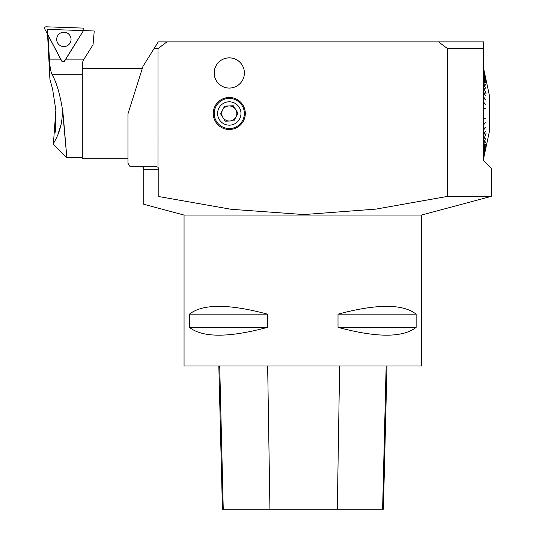 <?xml version="1.0" encoding="UTF-8"?>
<svg xmlns="http://www.w3.org/2000/svg" width="536" height="536" viewBox="0 0 536 536"><rect width="100%" height="100%" fill="white"/><g stroke="black" fill="none" stroke-linecap="round" stroke-linejoin="round"><path stroke-width="0.8" d="M184.056 365.988L421.49 365.988L421.49 215.063L184.056 215.063L184.056 365.988M267.538 314.17L267.538 327.355C228.731 337.781 202.682 337.781 189.409 327.355L189.409 314.17C202.682 303.745 228.731 303.745 267.538 314.17L189.409 314.17M416.137 314.17L416.137 327.355C402.864 337.781 376.821 337.781 338.008 327.355L338.008 314.17C376.821 303.745 402.864 303.745 416.137 314.17L338.008 314.17M218.829 365.988L222.427 509.2L383.394 509.2L386.992 365.988M267.538 327.355L189.409 327.355M416.137 327.355L338.008 327.355M447.52 196.39L376.017 209.1L303.919 214.561L231.063 209.281L158.824 196.558C138.737 206.688 138.737 206.688 158.824 196.558L158.824 169.255L158.026 167.245L154.669 166.24L129.812 166.24M421.49 215.063L491.211 196.384L447.547 196.384L447.567 48.655L483.693 48.655L447.547 48.655M127.95 113.92L142.951 66.397L154.013 48.682M127.957 163.225L127.957 113.88M127.936 163.192L129.819 166.207M158.241 41.875L166.931 41.875L157.993 48.649L157.979 167.245M157.999 48.655L154 48.655M491.211 196.384L491.211 168.13L483.693 160.612M483.673 160.599L483.673 48.669M166.937 41.875L438.575 41.875M438.602 41.875L483.673 41.875L483.673 48.642M154.04 48.635L158.281 41.855M447.54 48.635L438.589 41.855M229.281 97.465A16.02 16.02 0 0 1 243.156 121.491A16.02 16.02 0 0 1 215.412 121.491A16.02 16.02 0 0 1 229.281 97.465M229.281 57.855A15.109 15.109 0 0 1 242.366 80.521A15.109 15.109 0 0 1 216.196 80.521A15.109 15.109 0 0 1 229.281 57.855M215.954 106.443A15.075 15.075 0 0 1 244.161 115.91A15.075 15.075 0 0 1 229.281 128.553A15.075 15.075 0 0 1 215.954 106.443M156.76 166.575L154.669 166.24M127.957 158.703L82.303 158.703L82.303 68.253L142.362 68.253M235.947 117.002A7.538 7.538 0 0 1 229.569 121.015A7.538 7.538 0 0 0 235.666 109.471A7.538 7.538 0 0 0 222.621 109.96A7.538 7.538 0 0 0 229.569 121.015M225.22 121.176L233.917 120.848L237.977 113.15L233.348 105.786L224.651 106.115L220.584 113.806L225.22 121.176M218.949 108.024A11.685 11.685 0 0 0 229.723 125.156A11.685 11.685 0 0 0 239.177 107.26A11.685 11.685 0 0 0 218.949 108.024M219.988 84.856A15.095 15.095 0 0 0 244.228 75.073A15.095 15.095 0 0 0 223.633 58.973A15.095 15.095 0 0 0 219.988 84.856A15.095 15.095 0 0 1 229.281 57.875M489.536 95.582L489.422 131.38L489.536 95.582M483.673 107.85L485.388 108.734L483.673 108.017M483.673 102.45L485.388 104.212L483.673 102.497M485.241 99.843L483.673 97.15M485.281 95.676L483.673 92.065M485.328 88.246L483.673 82.973M485.341 85.097L483.673 79.114M485.348 82.403L483.673 75.804M485.361 80.192L483.673 73.077M483.673 69.533L485.388 77.378L483.673 69.579M483.673 68.843L485.388 76.816L483.673 68.863M483.673 158.12L485.388 150.147L483.673 158.1M483.673 157.43L485.388 149.584L483.673 157.376M485.361 146.77L483.673 153.879M485.348 144.559L483.673 151.159M485.341 141.859L483.673 147.842M485.328 138.717L483.673 143.99M485.281 131.286L483.673 134.898M485.241 127.119L483.673 129.812M485.201 122.69L483.673 124.466M485.201 118.054L483.673 118.945M483.673 87.314L486.118 94.001M483.673 70.993L486.179 82.095M483.673 156.05L486.192 144.867L483.673 155.963M483.673 139.876L486.192 132.968L483.673 139.648M489.422 131.38L483.673 158.2M483.673 70.906L486.192 82.088M483.673 72.963L485.388 80.186M483.673 75.65L485.388 82.397M483.673 78.933L485.388 85.09M483.673 82.765L485.388 88.232M483.673 87.08L486.192 93.994M483.673 91.817L485.388 95.663M483.673 96.889L485.388 99.83M483.673 102.222L485.388 104.212M483.673 107.736L485.388 108.734M483.673 119.227L485.388 118.222M483.673 124.741L485.388 122.751M483.673 130.074L485.388 127.133M483.673 135.146L485.388 131.3M483.673 144.191L485.388 138.724M483.673 148.023L485.388 141.873M483.673 151.313L485.388 144.566M483.673 154L485.388 146.77M483.673 124.513L485.201 122.744M483.673 119.113L485.201 118.222M82.41 28.066A1.494 1.494 0 0 1 83.623 30.351L64.407 61.111A1.494 1.494 0 0 1 61.814 61.024L44.789 28.998A1.494 1.494 0 0 1 46.163 26.8L82.41 28.066M63.134 61.814A1.494 1.494 0 0 1 61.814 61.024L47.892 34.833L47.604 29.359L83.482 30.612L64.541 61.198L83.462 30.612M69.955 43.195A7.176 7.176 0 0 1 57.526 42.759A7.176 7.176 0 0 1 64.119 32.22A7.176 7.176 0 0 1 69.955 43.195M65.821 59.121L84.025 59.121L93.043 44.702L94.242 30.988L83.482 30.612M61.312 123.742L58.116 133.712M64.541 61.198L63.02 61.982L61.674 61.097L47.965 35.048L49.433 59.121C49.761 65.894 50.578 70.919 51.898 74.196C56.32 81.807 59.844 93.566 62.478 109.485L62.256 109.485C63.201 130.757 53.01 142.931 53.372 144.144L55.858 110.141L52.602 89.103L49.922 79.294L47.557 34.203M55.851 110.041L55.315 132.178M51.898 74.196L82.303 74.196L82.303 62.752L84.025 59.121M62.478 109.485L66.853 157.765L62.672 109.485M63.811 122.181L66.457 153.048M223.251 509.2L219.706 365.988M269.93 509.2L267.658 365.988M337.318 509.2L339.63 365.988M382.603 509.2L386.148 365.988M184.056 215.063L143.749 204.263L143.749 169.255L158.824 169.255M49.433 59.121L60.642 59.121M143.749 169.255C143.568 167.426 142.563 166.421 140.734 166.24M489.422 95.582L483.673 68.762M53.379 144.291L66.853 157.765L82.303 157.765"/></g></svg>
